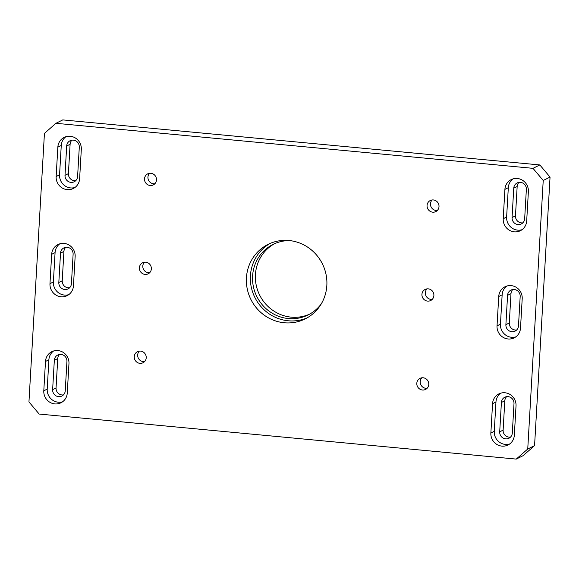 <?xml version="1.0" encoding="UTF-8"?>
<svg xmlns="http://www.w3.org/2000/svg" width="579" height="579" viewBox="0 0 579 579"><rect width="100%" height="100%" fill="white"/><g stroke="black" fill="none" stroke-linecap="round" stroke-linejoin="round"><path stroke-width="0.87" d="M437.355 210.459A6.188 5.935 63.5 0 1 432.129 199.965M144.562 361.614A6.188 5.935 63.5 0 1 139.336 351.12M432.224 299.372A6.188 5.935 63.5 0 1 427.005 288.885M154.81 183.782A6.188 5.935 63.5 0 1 149.592 173.295M149.686 272.702A6.188 5.935 63.5 0 1 144.46 262.207M427.099 388.292A6.188 5.935 63.5 0 1 421.874 377.798M144.518 178.824A6.188 5.935 63.5 0 1 155.809 176.74A6.188 5.935 63.5 0 1 147.24 184.426A6.188 5.935 63.5 0 1 144.518 178.824M416.808 383.327A6.188 5.935 63.5 0 1 428.098 381.25A6.188 5.935 63.5 0 1 419.522 388.929A6.188 5.935 63.5 0 1 416.808 383.327M139.394 267.737A6.188 5.935 63.5 0 1 150.685 265.66A6.188 5.935 63.5 0 1 142.108 273.339A6.188 5.935 63.5 0 1 139.394 267.737M427.056 205.494A6.188 5.935 63.5 0 1 438.346 203.417A6.188 5.935 63.5 0 1 429.777 211.096A6.188 5.935 63.5 0 1 427.056 205.494M421.932 294.414A6.188 5.935 63.5 0 1 433.222 292.33A6.188 5.935 63.5 0 1 424.653 300.016A6.188 5.935 63.5 0 1 421.932 294.414M134.263 356.657A6.188 5.935 63.5 0 1 145.553 354.572A6.188 5.935 63.5 0 1 136.984 362.259A6.188 5.935 63.5 0 1 134.263 356.657M309.577 314.173A39.379 37.78 63.5 0 1 255.426 274.649A39.379 37.78 63.5 0 1 274.511 243.73M321.265 303.895A39.379 37.78 63.5 0 1 308.166 314.911A39.379 37.78 63.5 0 1 269.886 311.712A39.379 37.78 63.5 0 1 252.589 276.067A39.379 37.78 63.5 0 1 273.071 244.403A39.379 37.78 63.5 0 1 289.761 240.596M307.152 317.857A41.63 39.937 63.5 0 1 250.41 275.865A41.63 39.937 63.5 0 1 270.103 243.441M510.483 437.131A6.528 6.26 63.5 0 1 503.122 430.125L504.808 400.784A6.528 6.26 63.5 0 1 506.639 396.658M514 403.672A6.528 6.26 -116.5 0 0 504.794 397.23A6.528 6.26 -116.5 0 0 501.4 402.477L499.706 431.825A6.528 6.26 -116.5 0 0 508.919 438.26A6.528 6.26 -116.5 0 0 512.314 433.012L514 403.672M509.643 443.999A12.152 11.66 63.5 0 1 494.271 431.312L495.964 401.971A12.152 11.66 63.5 0 1 500.654 393.192M492.555 403.664A12.152 11.66 63.5 0 1 498.874 393.894A12.152 11.66 63.5 0 1 510.685 394.885A12.152 11.66 63.5 0 1 516.027 405.879L514.333 435.227A12.152 11.66 63.5 0 1 508.015 444.998A12.152 11.66 63.5 0 1 496.196 444.006A12.152 11.66 63.5 0 1 490.862 433.005L492.555 403.664L495.964 401.971M69.596 287.785A6.528 6.26 63.5 0 1 62.228 280.772L63.922 251.431A6.528 6.26 63.5 0 1 65.753 247.313M58.819 282.472A6.528 6.26 -116.5 0 0 68.032 288.907A6.528 6.26 -116.5 0 0 71.427 283.667L73.113 254.319A6.528 6.26 -116.5 0 0 63.907 247.884A6.528 6.26 -116.5 0 0 60.513 253.132L58.819 282.472L62.228 280.772M68.756 294.646A12.152 11.66 63.5 0 1 53.384 281.959L55.077 252.618A12.152 11.66 63.5 0 1 59.767 243.846M51.661 254.319A12.152 11.66 63.5 0 1 57.987 244.548A12.152 11.66 63.5 0 1 69.798 245.532A12.152 11.66 63.5 0 1 75.14 256.533L73.446 285.874A12.152 11.66 63.5 0 1 67.121 295.645A12.152 11.66 63.5 0 1 55.309 294.653A12.152 11.66 63.5 0 1 49.975 283.659L51.661 254.319L55.077 252.618M66.686 145.988L65 175.328A6.528 6.26 -116.5 0 0 74.206 181.77A6.528 6.26 -116.5 0 0 77.6 176.523L79.294 147.175A6.528 6.26 -116.5 0 0 70.081 140.74A6.528 6.26 -116.5 0 0 66.686 145.988L70.102 144.287A6.528 6.26 63.5 0 1 71.926 140.169M75.777 180.641A6.528 6.26 63.5 0 1 68.409 173.628L70.102 144.287M74.937 187.502A12.152 11.66 63.5 0 1 59.565 174.815L61.258 145.474A12.152 11.66 63.5 0 1 65.941 136.702M57.842 147.175A12.152 11.66 63.5 0 1 64.16 137.404A12.152 11.66 63.5 0 1 75.979 138.388A12.152 11.66 63.5 0 1 81.313 149.389L79.62 178.73A12.152 11.66 63.5 0 1 73.301 188.501A12.152 11.66 63.5 0 1 61.49 187.516A12.152 11.66 63.5 0 1 56.149 176.515L57.842 147.175L61.258 145.474M516.663 329.987A6.528 6.26 63.5 0 1 509.296 322.981L510.989 293.64A6.528 6.26 63.5 0 1 512.813 289.514M505.887 324.681A6.528 6.26 -116.5 0 0 515.093 331.116A6.528 6.26 -116.5 0 0 518.487 325.868L520.181 296.528A6.528 6.26 -116.5 0 0 510.968 290.093A6.528 6.26 -116.5 0 0 507.573 295.333L505.887 324.681L509.296 322.981M515.824 336.855A12.152 11.66 63.5 0 1 500.451 324.168L502.145 294.827A12.152 11.66 63.5 0 1 506.828 286.048M520.514 328.083A12.152 11.66 63.5 0 1 514.188 337.854A12.152 11.66 63.5 0 1 502.377 336.862A12.152 11.66 63.5 0 1 497.035 325.868L498.729 296.52A12.152 11.66 63.5 0 1 505.054 286.75A12.152 11.66 63.5 0 1 516.866 287.741A12.152 11.66 63.5 0 1 522.2 298.735L520.514 328.083M54.332 360.276L52.638 389.616A6.528 6.26 -116.5 0 0 61.852 396.05A6.528 6.26 -116.5 0 0 65.246 390.803L66.94 361.462A6.528 6.26 -116.5 0 0 57.726 355.028A6.528 6.26 -116.5 0 0 54.332 360.276L57.748 358.575A6.528 6.26 63.5 0 1 59.572 354.457M63.422 394.929A6.528 6.26 63.5 0 1 56.054 387.916L57.748 358.575M62.583 401.79A12.152 11.66 63.5 0 1 47.21 389.102L48.897 359.762A12.152 11.66 63.5 0 1 53.586 350.99M45.488 361.462A12.152 11.66 63.5 0 1 51.806 351.692A12.152 11.66 63.5 0 1 63.625 352.676A12.152 11.66 63.5 0 1 68.959 363.677L67.265 393.018A12.152 11.66 63.5 0 1 60.947 402.789A12.152 11.66 63.5 0 1 49.135 401.797A12.152 11.66 63.5 0 1 43.794 390.803L45.488 361.462L48.897 359.762M522.844 222.843A6.528 6.26 63.5 0 1 515.476 215.837L517.163 186.496A6.528 6.26 63.5 0 1 518.994 182.378M512.06 217.538A6.528 6.26 -116.5 0 0 521.274 223.972A6.528 6.26 -116.5 0 0 524.668 218.724L526.362 189.384A6.528 6.26 -116.5 0 0 517.148 182.95A6.528 6.26 -116.5 0 0 513.754 188.197L512.06 217.538L515.476 215.837M521.997 229.711A12.152 11.66 63.5 0 1 506.625 217.024L508.319 187.683A12.152 11.66 63.5 0 1 513.008 178.904M504.91 189.376A12.152 11.66 63.5 0 1 511.228 179.606A12.152 11.66 63.5 0 1 523.04 180.597A12.152 11.66 63.5 0 1 528.381 191.598L526.687 220.939A12.152 11.66 63.5 0 1 520.369 230.71A12.152 11.66 63.5 0 1 508.55 229.718A12.152 11.66 63.5 0 1 503.216 218.724L504.91 189.376L508.319 187.683M246.43 277.848A41.63 39.937 63.5 0 1 268.084 244.374A41.63 39.937 63.5 0 1 322.387 263.843A41.63 39.937 63.5 0 1 305.191 318.906A41.63 39.937 63.5 0 1 264.719 315.519A41.63 39.937 63.5 0 1 246.43 277.848M55.939 123.305L44.431 133.394L28.95 401.92L39.177 414.057L516.236 459.096L527.744 449.007L543.225 180.482L532.998 168.337L55.939 123.305L62.764 119.904L539.823 164.943L532.998 168.337M539.823 164.943L550.05 177.08L543.225 180.482M527.744 449.007L534.569 445.606L550.05 177.08M534.569 445.606L523.061 455.695L516.236 459.096M504.808 400.784L501.4 402.477M503.122 430.125L499.706 431.825M63.922 251.431L60.513 253.132M68.409 173.628L65 175.328M510.989 293.64L507.573 295.333M500.451 324.168L497.035 325.868M502.145 294.827L498.729 296.52M56.054 387.916L52.638 389.616M517.163 186.496L513.754 188.197M506.625 217.024L503.216 218.724M494.271 431.312L490.862 433.005M47.21 389.102L43.794 390.803M59.565 174.815L56.149 176.515M53.384 281.959L49.975 283.659"/></g></svg>
